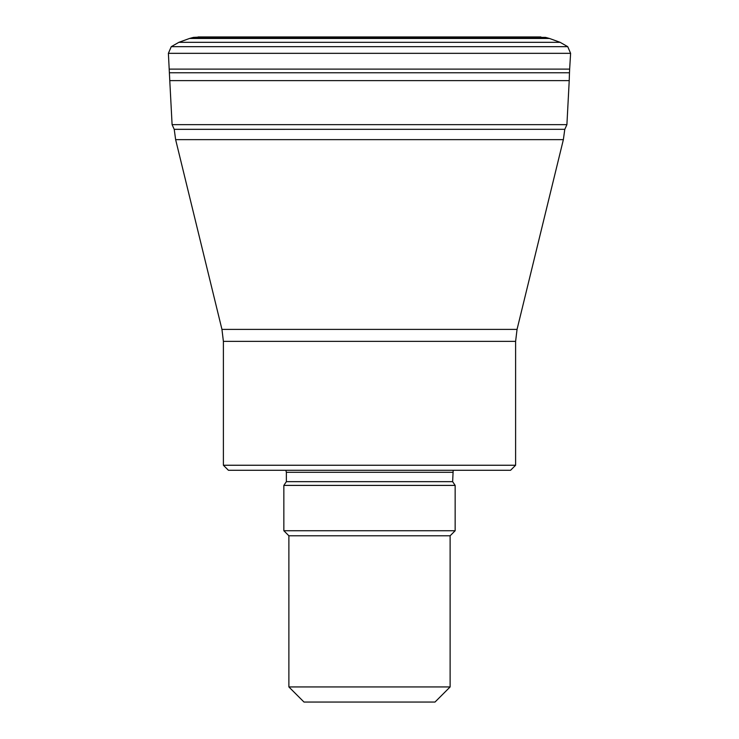 <?xml version="1.0" encoding="UTF-8"?>
<svg xmlns="http://www.w3.org/2000/svg" width="739" height="739" viewBox="0 0 739 739"><rect width="100%" height="100%" fill="white"/><g stroke="black" fill="none" stroke-linecap="round" stroke-linejoin="round"><path stroke-width="1.11" d="M174.173 129.316L564.827 129.316L174.219 129.353L172.095 124.651L169.776 80.625L569.224 80.625L566.905 124.651L564.827 129.316M169.776 80.625L168.39 53.337L171.254 46.668L178.866 42.326L189.498 38.474L193.433 37.393L200.352 37.052M288.884 686.937L450.116 686.937L435.003 702.05L303.997 702.05L288.884 686.937L288.884 535.784L450.116 535.784L455.15 530.741L455.15 485.403L452.637 481.662L453.173 470.281M223.39 465.247L515.61 465.247L510.575 470.281L228.425 470.281L223.39 465.247L223.39 341.353L221.949 329.4L175.633 139.643L174.219 129.316M285.827 470.281L286.363 472.295L452.637 472.295M288.884 535.784L283.85 530.741L283.85 485.403L286.363 481.662L286.363 472.295M283.85 485.403L455.15 485.403M283.85 530.741L455.15 530.741M564.781 129.316L563.367 139.643L175.633 139.643M172.095 124.651L566.905 124.651M169.527 72.782L569.473 72.782L569.224 80.625M169.351 69.106L569.649 69.106L569.473 72.782M168.39 53.337L570.61 53.337L569.649 69.106M171.254 46.668L567.746 46.668L570.61 53.337M178.866 42.326L560.134 42.326L567.746 46.668M193.433 37.393L545.567 37.393L549.502 38.474L189.498 38.474M221.949 329.4L517.051 329.4L563.367 139.643M515.61 465.247L515.61 341.353L223.39 341.353M286.363 481.662L452.637 481.662M549.502 38.474L560.134 42.326M540.92 36.95L198.08 36.95L545.567 37.393M450.116 686.937L450.116 535.784M515.61 341.353L517.051 329.4"/></g></svg>

